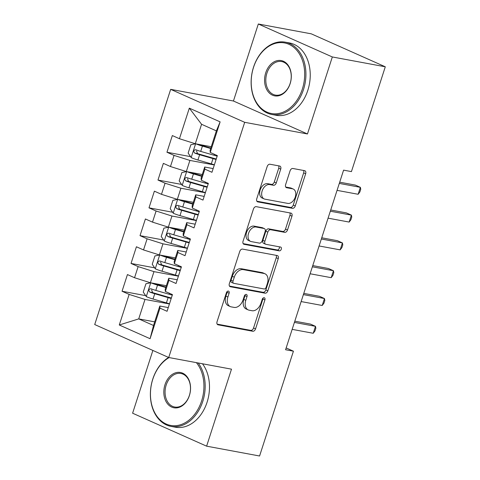 <?xml version="1.0" encoding="UTF-8"?>
<svg xmlns="http://www.w3.org/2000/svg" width="480" height="480" viewBox="0 0 480 480"><rect width="100%" height="100%" fill="white"/><g stroke="black" fill="none" stroke-linecap="round" stroke-linejoin="round"><path stroke-width="0.72" d="M228.372 291.078A2.022 1.35 114 0 0 226.41 292.74L217.044 321.732A2.886 1.926 114 0 0 217.794 324.726A2.886 1.926 114 0 0 218.088 324.822L252.744 331.254A2.886 1.926 114 0 0 255.552 328.884L264.918 299.892A2.022 1.35 114 0 0 264.39 297.792A2.022 1.35 114 0 0 264.186 297.726A2.022 1.35 114 0 0 262.218 299.388L261.006 303.138A9.24 6.174 114 0 1 252.03 310.728L249.138 310.194A9.24 6.174 114 0 1 248.202 309.9A9.24 6.174 114 0 1 245.796 300.318L247.008 296.562A2.022 1.35 114 0 0 246.486 294.468A2.022 1.35 114 0 0 246.282 294.402A2.022 1.35 114 0 0 244.314 296.064L243.102 299.814A9.24 6.174 114 0 1 234.12 307.404L231.234 306.87A9.24 6.174 114 0 1 230.292 306.576A9.24 6.174 114 0 1 227.892 296.994L229.104 293.238A2.022 1.35 114 0 0 228.582 291.144A2.022 1.35 114 0 0 228.372 291.078M280.722 169.122A2.886 1.926 114 0 0 279.972 166.128A2.886 1.926 114 0 0 279.678 166.032L269.958 164.232A2.886 1.926 114 0 0 267.15 166.602L256.752 198.798A2.886 1.926 114 0 0 257.502 201.798A2.886 1.926 114 0 0 257.796 201.888L292.452 208.32A2.886 1.926 114 0 0 295.26 205.95L305.658 173.748A2.886 1.926 114 0 0 304.908 170.754A2.886 1.926 114 0 0 304.614 170.664L292.872 168.486A2.886 1.926 114 0 0 290.064 170.856L285.612 184.638A2.886 1.926 114 0 0 286.362 187.632A2.886 1.926 114 0 0 286.656 187.722L292.482 188.802A7.722 5.16 114 0 1 293.262 189.048A7.722 5.16 114 0 1 295.068 197.634A7.722 5.16 114 0 1 287.766 203.4L264.948 199.164A7.722 5.16 114 0 1 264.162 198.924A7.722 5.16 114 0 1 262.362 190.332A7.722 5.16 114 0 1 269.664 184.566L273.468 185.274A2.886 1.926 114 0 0 276.276 182.904L280.722 169.122L278.724 168.228A2.886 1.926 114 0 0 278.622 165.84M332.328 56.958L258.318 24L233.442 101.01L307.458 133.968L332.328 56.958L385.29 66.792L351.438 171.6L343.59 170.142L285.582 349.734L293.43 351.192L286.158 347.952M307.458 133.968L244.686 122.316L168.726 357.504L94.71 324.546L170.676 89.352L244.686 122.316M152.874 350.448L132.606 413.208L206.616 446.166L231.492 369.162L168.726 357.504M206.616 446.166L259.578 456L293.43 351.192M242.55 249.096A2.886 1.926 114 0 0 239.742 251.466L229.338 283.668A2.886 1.926 114 0 0 230.088 286.662A2.886 1.926 114 0 0 230.382 286.752L265.038 293.19A2.886 1.926 114 0 0 267.846 290.814L278.244 258.618A2.886 1.926 114 0 0 277.494 255.618A2.886 1.926 114 0 0 277.2 255.528L242.55 249.096M243.048 241.236L253.446 209.034A2.886 1.926 114 0 1 256.254 206.664L290.91 213.096A2.886 1.926 114 0 1 291.204 213.186A2.886 1.926 114 0 1 291.954 216.186L287.502 229.962A2.886 1.926 114 0 1 284.694 232.338L270.642 229.728A2.886 1.926 114 0 0 267.834 232.098L264.882 241.236A2.886 1.926 114 0 0 265.632 244.236A2.886 1.926 114 0 0 265.926 244.326L280.554 247.044A2.022 1.35 114 0 1 280.764 247.104A2.022 1.35 114 0 1 281.232 249.354A2.022 1.35 114 0 1 279.324 250.86L244.092 244.32A2.886 1.926 114 0 1 243.798 244.23A2.886 1.926 114 0 1 243.048 241.236M154.692 321.858L138.72 318.894L153.522 325.482L150.084 338.712L159.96 308.13L167.064 311.292L172.452 294.612L165.348 291.45L168.942 280.332L176.04 283.494L181.428 266.814L174.33 263.652L177.918 252.528L185.022 255.69L190.41 239.01L183.306 235.848L186.9 224.73L193.998 227.892L199.386 211.212L192.288 208.05L195.876 196.926L202.98 200.088L208.368 183.408L201.264 180.246L204.858 169.128L211.956 172.29L217.344 155.61L210.246 152.448L210.09 150.342L216.372 130.878L201.57 124.29L195.288 143.748L211.26 146.712M150.084 338.712L119.28 324.99L129.156 294.414L145.002 299.43L169.428 303.966M145.662 295.632L122.052 291.246L129.156 294.414M122.052 291.246L127.44 274.566L134.544 277.728L138.138 266.61L153.984 271.632L178.41 276.168M154.644 267.834L131.034 263.448L138.138 266.61M131.034 263.448L136.422 246.768L143.52 249.93L147.114 238.812L162.96 243.828L187.386 248.364M163.62 240.03L140.016 235.65L147.114 238.812M140.016 235.65L145.404 218.97L152.502 222.132L156.096 211.008L171.942 216.03L196.368 220.566M172.602 212.232L148.992 207.846L156.096 211.008M148.992 207.846L154.38 191.166L161.484 194.328L165.072 183.21L180.918 188.232L205.344 192.762M181.578 184.428L157.974 180.048L165.072 183.21M157.974 180.048L163.362 163.368L170.46 166.53L174.054 155.406L189.9 160.428L214.326 164.964M190.56 156.63L166.95 152.244L174.054 155.406M166.95 152.244L172.338 135.564L179.442 138.726L189.318 108.15L220.122 121.866L210.246 152.448M213.156 168.588L204.702 167.022L201.108 178.14L201.264 180.246M204.858 169.128L204.702 167.022M179.442 138.726L195.288 143.748M189.318 108.15L201.57 124.29M204.174 196.392L195.72 194.82L192.132 205.944L192.288 208.05M195.876 196.926L195.72 194.82M189.9 160.428L186.306 171.552L202.284 174.516M170.46 166.53L186.306 171.552M195.192 224.19L186.744 222.624L183.15 233.742L183.306 235.848M186.9 224.73L186.744 222.624M180.918 188.232L177.33 199.35L193.302 202.314M161.484 194.328L177.33 199.35M186.216 251.994L177.762 250.422L174.174 261.54L174.33 263.652M177.918 252.528L177.762 250.422M171.942 216.03L168.348 227.148L184.32 230.118M152.502 222.132L168.348 227.148M177.234 279.792L168.786 278.22L165.192 289.344L165.348 291.45M168.942 280.332L168.786 278.22M162.96 243.828L159.372 254.952L175.344 257.916M143.52 249.93L159.372 254.952M168.258 307.59L159.804 306.024L153.522 325.482M159.96 308.13L159.804 306.024M153.984 271.632L150.39 282.75L166.362 285.714M134.544 277.728L150.39 282.75M385.29 66.792L311.274 33.834L258.318 24M233.442 101.01L170.676 89.352M145.002 299.43L138.72 318.894L119.28 324.99M216.372 130.878L220.122 121.866M227.238 291.462A2.022 1.35 114 0 1 227.106 292.35L225.894 296.1A9.24 6.174 114 0 0 228.294 305.688L230.292 306.576M248.202 309.9L246.198 309.012A9.24 6.174 114 0 1 243.798 299.424L245.01 295.674A2.022 1.35 114 0 0 245.142 294.786M217.146 324.126L250.746 330.366A2.886 1.926 114 0 0 253.554 327.99L262.914 298.998A2.022 1.35 114 0 0 263.052 298.116M229.44 286.056L263.04 292.296A2.886 1.926 114 0 0 265.848 289.926L276.246 257.724A2.886 1.926 114 0 0 276.144 255.336M233.004 281.166A2.022 1.35 114 0 0 233.532 283.26A2.022 1.35 114 0 0 233.736 283.326L264.156 288.972A2.022 1.35 114 0 0 266.118 287.316L267.396 283.356A9.24 6.174 114 0 0 264.996 273.774A9.24 6.174 114 0 0 264.06 273.48L243.264 269.622A9.24 6.174 114 0 0 234.282 277.206L233.004 281.166L231.006 280.272A2.022 1.35 114 0 0 231.528 282.372L233.532 283.26M264.996 273.774L262.998 272.88A9.24 6.174 114 0 0 262.056 272.592L264.06 273.48M231.006 280.272L232.284 276.318A9.24 6.174 114 0 1 241.266 268.728L262.056 272.592M265.632 244.236L263.628 243.342A2.886 1.926 114 0 1 262.878 240.348L265.83 231.204A2.886 1.926 114 0 1 268.638 228.834L282.696 231.444A2.886 1.926 114 0 0 285.504 229.074L289.95 215.292A2.886 1.926 114 0 0 289.848 212.898M243.15 243.624L277.32 249.972A2.022 1.35 114 0 0 278.976 248.976A2.022 1.35 114 0 0 279.3 246.81M256.056 227.016A7.722 5.16 114 0 0 248.748 232.782A7.722 5.16 114 0 0 250.554 241.374A7.722 5.16 114 0 0 251.34 241.614L259.38 243.108A2.886 1.926 114 0 0 262.188 240.738L265.14 231.594A2.886 1.926 114 0 0 264.39 228.6A2.886 1.926 114 0 0 264.096 228.51L256.056 227.016L254.058 226.128A7.722 5.16 114 0 0 246.75 231.894A7.722 5.16 114 0 0 248.556 240.48L250.554 241.374M264.39 228.6L262.386 227.712A2.886 1.926 114 0 0 262.092 227.622L264.096 228.51M254.058 226.128L262.092 227.622M264.162 198.924L262.164 198.03A7.722 5.16 114 0 1 260.358 189.444A7.722 5.16 114 0 1 267.666 183.678L271.464 184.38A2.886 1.926 114 0 0 274.272 182.01L278.724 168.228M293.262 189.048L291.264 188.154A7.722 5.16 114 0 0 290.478 187.914L292.482 188.802M285.714 187.026L290.478 187.914M256.854 201.192L290.448 207.432A2.886 1.926 114 0 0 293.256 205.062L303.66 172.86A2.886 1.926 114 0 0 303.558 170.466M150.63 282.792L145.944 283.746L143.25 292.086L146.358 296.652A7.794 0.918 17.9 0 0 153.036 299.016L166.41 302.892A22.506 2.652 17.9 0 0 169.494 303.756M153.756 283.374A3.972 0.468 17.9 0 0 156.75 284.406L165.93 287.064M151.188 282.9A7.794 0.918 17.9 0 0 157.524 285.114L165.786 287.508M172.278 295.134A22.506 2.652 -162.1 0 1 169.194 294.276L155.82 290.4A7.794 0.918 -162.1 0 1 150.882 288.744C148.662 289.11 148.302 290.22 149.802 292.08A7.794 0.918 17.9 0 0 154.74 293.736L168.114 297.612A22.506 2.652 17.9 0 0 171.204 298.47M171.354 297.996A18.684 2.202 -162.1 0 1 167.34 296.898L153.966 293.022A3.972 0.468 -162.1 0 1 152.628 292.608L151.638 289.95M294.408 322.416L315.48 326.328L313.23 333.276L292.164 329.364M294.804 321.186L310.476 324.096L315.48 326.328L315.852 328.218L314.958 330.996L313.23 333.276M159.606 254.994L154.926 255.948L152.232 264.288L155.334 268.848A7.794 0.918 17.9 0 0 162.012 271.218L175.392 275.094A22.506 2.652 17.9 0 0 178.476 275.952M162.732 255.576A3.972 0.468 17.9 0 0 165.726 256.608L174.906 259.266M160.17 255.096A7.794 0.918 17.9 0 0 166.506 257.316L174.762 259.71M181.26 267.336A22.506 2.652 -162.1 0 1 178.176 266.472L164.796 262.596A7.794 0.918 -162.1 0 1 159.864 260.946C157.638 261.312 157.278 262.422 158.784 264.282A7.794 0.918 17.9 0 0 163.722 265.932L177.096 269.808A22.506 2.652 17.9 0 0 180.18 270.672M180.336 270.198A18.684 2.202 -162.1 0 1 176.322 269.1L162.942 265.224A3.972 0.468 -162.1 0 1 161.604 264.804L160.62 262.146M168.588 227.196L163.908 228.15L161.214 236.49L164.316 241.05A7.794 0.918 17.9 0 0 170.994 243.414L184.368 247.29A22.506 2.652 17.9 0 0 187.458 248.154M171.714 227.772A3.972 0.468 17.9 0 0 174.708 228.804L183.888 231.468M169.146 227.298A7.794 0.918 17.9 0 0 175.482 229.512L183.744 231.906M190.236 239.532A22.506 2.652 -162.1 0 1 187.152 238.674L173.778 234.798A7.794 0.918 -162.1 0 1 168.84 233.142C166.62 233.508 166.26 234.624 167.76 236.478A7.794 0.918 17.9 0 0 172.698 238.134L186.078 242.01A22.506 2.652 17.9 0 0 189.162 242.868M189.312 242.394A18.684 2.202 -162.1 0 1 185.298 241.302L171.924 237.426A3.972 0.468 -162.1 0 1 170.586 237.006L169.596 234.348M303.39 294.612L324.456 298.524L322.212 305.478L301.14 301.566M303.786 293.388L319.458 296.298L324.456 298.524L324.834 300.414L323.934 303.198L322.212 305.478M312.366 266.814L333.438 270.726L331.194 277.674L310.122 273.762M312.762 265.59L328.434 268.5L333.438 270.726L333.81 272.616L332.916 275.394L331.194 277.674M169.134 357.582A35.892 26.376 -79.5 0 0 152.784 379.266A35.892 26.376 -79.5 0 0 166.236 424.05A35.892 26.376 -79.5 0 0 201.594 401.004A35.892 26.376 -79.5 0 0 196.398 362.646M198.162 362.97A36.774 27.024 100.5 0 1 202.782 401.376A36.774 27.024 100.5 0 1 171.066 426.396A36.774 27.024 100.5 0 1 152.772 379.11A36.774 27.024 100.5 0 1 168.588 357.444M189.39 395.568A17.946 13.188 100.5 0 1 171.714 407.094A17.946 13.188 100.5 0 1 164.988 384.702A17.946 13.188 100.5 0 1 182.67 373.176A17.946 13.188 100.5 0 1 189.39 395.568M166.176 385.074A17.064 12.54 -79.5 0 0 174.666 407.016A17.064 12.54 -79.5 0 0 189.378 395.412A17.064 12.54 -79.5 0 0 180.894 373.464A17.064 12.54 -79.5 0 0 166.176 385.074M202.476 363.774A36.774 27.024 100.5 0 1 207.096 402.18A36.774 27.024 100.5 0 1 175.38 427.2L171.066 426.396M302.34 89.082A35.892 26.376 -79.5 0 0 288.894 44.298A35.892 26.376 -79.5 0 0 253.536 67.344A35.892 26.376 -79.5 0 0 266.982 112.128A35.892 26.376 -79.5 0 0 302.34 89.082M253.524 67.188A36.774 27.024 100.5 0 1 285.24 42.168A36.774 27.024 100.5 0 1 303.528 89.46A36.774 27.024 100.5 0 1 271.812 114.48A36.774 27.024 100.5 0 1 253.524 67.188M290.142 83.646A17.946 13.188 100.5 0 1 272.46 95.172A17.946 13.188 100.5 0 1 265.734 72.78A17.946 13.188 100.5 0 1 283.416 61.254A17.946 13.188 100.5 0 1 290.142 83.646M266.922 73.152A17.064 12.54 -79.5 0 0 275.412 95.1A17.064 12.54 -79.5 0 0 290.13 83.49A17.064 12.54 -79.5 0 0 281.64 61.548A17.064 12.54 -79.5 0 0 266.922 73.152M285.24 42.168L289.554 42.966A36.774 27.024 100.5 0 1 307.842 90.258A36.774 27.024 100.5 0 1 276.126 115.278L271.812 114.48M177.564 199.392L172.884 200.346L170.19 208.686L173.292 213.252A7.794 0.918 17.9 0 0 179.97 215.616L193.35 219.492A22.506 2.652 17.9 0 0 196.434 220.35M180.696 199.974A3.972 0.468 17.9 0 0 183.684 201.006L192.864 203.664M178.128 199.5A7.794 0.918 17.9 0 0 184.464 201.714L192.726 204.108M199.218 211.734A22.506 2.652 -162.1 0 1 196.134 210.87L182.754 206.994A7.794 0.918 -162.1 0 1 177.822 205.344C175.596 205.71 175.242 206.82 176.742 208.68A7.794 0.918 17.9 0 0 181.68 210.33L195.054 214.206A22.506 2.652 17.9 0 0 198.138 215.07M198.294 214.596A18.684 2.202 -162.1 0 1 194.28 213.498L180.9 209.622A3.972 0.468 -162.1 0 1 179.562 209.202L178.578 206.544M186.546 171.594L181.866 172.548L179.172 180.888L182.274 185.448A7.794 0.918 17.9 0 0 188.952 187.812L202.326 191.688A22.506 2.652 17.9 0 0 205.416 192.552M189.672 172.176A3.972 0.468 17.9 0 0 192.666 173.208L201.846 175.866M187.104 171.696A7.794 0.918 17.9 0 0 193.44 173.916L201.702 176.31M208.2 183.936A22.506 2.652 -162.1 0 1 205.11 183.072L191.736 179.196A7.794 0.918 -162.1 0 1 186.798 177.546C184.578 177.906 184.218 179.022 185.724 180.882A7.794 0.918 17.9 0 0 190.656 182.532L204.036 186.408A22.506 2.652 17.9 0 0 207.12 187.272M207.276 186.798A18.684 2.202 -162.1 0 1 203.256 185.7L189.882 181.824A3.972 0.468 -162.1 0 1 188.544 181.404L187.56 178.746M321.348 239.01L342.414 242.922L340.17 249.876L319.104 245.964M321.744 237.786L337.416 240.696L342.414 242.922L342.792 244.812L341.892 247.596L340.17 249.876M330.324 211.212L351.396 215.124L349.152 222.072L328.08 218.16M330.72 209.988L346.392 212.898L351.396 215.124L351.768 217.014L350.874 219.792L349.152 222.072M195.522 143.79L190.842 144.744L188.148 153.084L191.25 157.65A7.794 0.918 17.9 0 0 197.928 160.014L211.308 163.89A22.506 2.652 17.9 0 0 214.392 164.754M198.654 144.372A3.972 0.468 17.9 0 0 201.642 145.404L210.822 148.062M196.086 143.898A7.794 0.918 17.9 0 0 202.422 146.112L210.684 148.506M217.176 156.132A22.506 2.652 -162.1 0 1 214.092 155.274L200.712 151.398A7.794 0.918 -162.1 0 1 195.78 149.742C193.56 150.108 193.2 151.218 194.7 153.078A7.794 0.918 17.9 0 0 199.638 154.734L213.012 158.61A22.506 2.652 17.9 0 0 216.102 159.468M216.252 158.994A18.684 2.202 -162.1 0 1 212.238 157.896L198.864 154.02A3.972 0.468 -162.1 0 1 197.526 153.606L196.536 150.948M339.306 183.414L360.372 187.326L358.128 194.274L337.062 190.362M339.702 182.184L355.374 185.094L360.372 187.326L360.75 189.216L359.85 191.994L358.128 194.274M225.894 296.1L227.892 296.994M245.01 295.674L247.008 296.562M243.798 299.424L245.796 300.318M262.914 298.998L264.918 299.892M253.554 327.99L255.552 328.884M250.746 330.366L252.744 331.254M217.53 324.57L218.088 324.822M227.106 292.35L229.104 293.238M276.246 257.724L278.244 258.618M265.848 289.926L267.846 290.814M263.04 292.296L265.038 293.19M229.83 286.506L230.382 286.752M241.266 268.728L243.264 269.622M232.284 276.318L234.282 277.206M289.95 215.292L291.954 216.186M285.504 229.074L287.502 229.962M282.696 231.444L284.694 232.338M268.638 228.834L270.642 229.728M265.83 231.204L267.834 232.098M262.878 240.348L264.882 241.236M277.32 249.972L279.324 250.86M243.534 244.074L244.092 244.32M274.272 182.01L276.276 182.904M271.464 184.38L273.468 185.274M267.666 183.678L269.664 184.566M286.098 187.476L286.656 187.722M303.66 172.86L305.658 173.748M293.256 205.062L295.26 205.95M290.448 207.432L292.452 208.32M257.238 201.636L257.796 201.888M150.714 282.81L146.28 296.538M168.114 297.612L166.41 302.892M169.506 293.304L169.194 294.276M154.74 293.736L153.036 299.016M157.524 285.114L155.82 290.4M152.628 292.608L149.802 292.08M159.69 255.012L155.256 268.734M177.096 269.808L175.392 275.094M178.488 265.5L178.176 266.472M163.722 265.932L162.012 271.218M166.506 257.316L164.796 262.596M161.604 264.804L158.784 264.282M168.672 227.208L164.238 240.936M186.078 242.01L184.368 247.29M187.464 237.702L187.152 238.674M172.698 238.134L170.994 243.414M175.482 229.512L173.778 234.798M170.586 237.006L167.76 236.478M177.648 199.41L173.214 213.138M195.054 214.206L193.35 219.492M196.446 209.898L196.134 210.87M181.68 210.33L179.97 215.616M184.464 201.714L182.754 206.994M179.562 209.202L176.742 208.68M186.63 171.606L182.196 185.334M204.036 186.408L202.326 191.688M205.428 182.1L205.11 183.072M190.656 182.532L188.952 187.812M193.44 173.916L191.736 179.196M188.544 181.404L185.724 180.882M195.606 143.808L191.172 157.536M213.012 158.61L211.308 163.89M214.404 154.302L214.092 155.274M199.638 154.734L197.928 160.014M202.422 146.112L200.712 151.398M197.526 153.606L194.7 153.078"/></g></svg>
